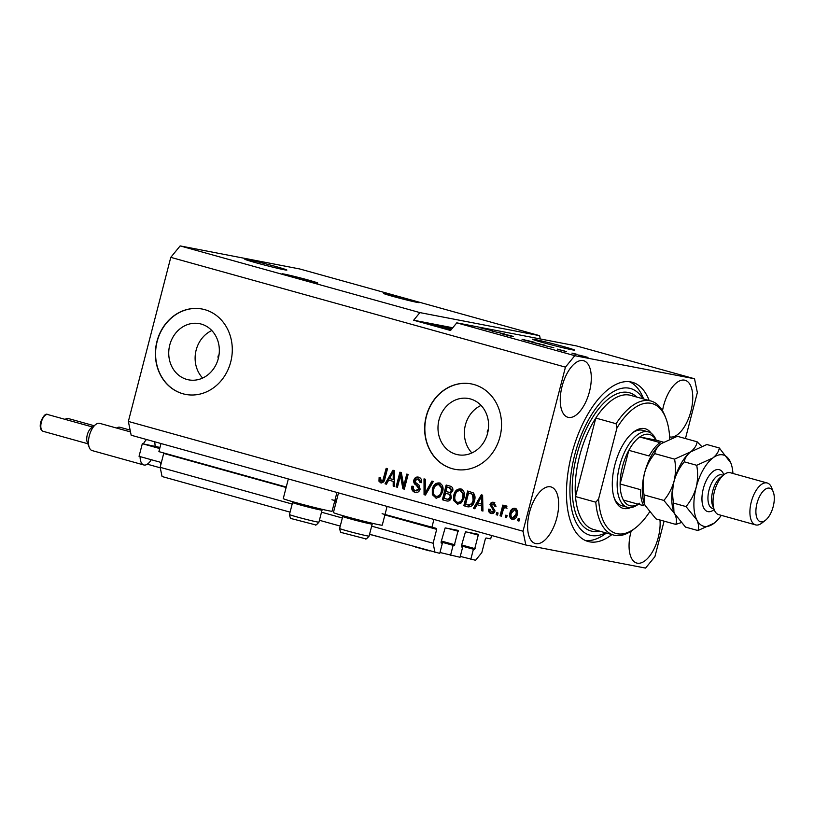 <?xml version="1.0" encoding="UTF-8"?>
<svg xmlns="http://www.w3.org/2000/svg" width="814" height="814" viewBox="0 0 814 814"><rect width="100%" height="100%" fill="white"/><g stroke="black" fill="none" stroke-linecap="round" stroke-linejoin="round"><path stroke-width="1.22" d="M460.266 556.41L475.569 560.266L481.807 552.635L485.398 538.746L486.019 537.983L490.689 538.878L491.564 535.48M461.396 545.899L473.412 549.246L470.807 559.34M461.416 545.807L473.412 549.246M474.531 549.46L478.459 534.32L465.466 531.807L461.355 546.041L461.528 546.957L462.657 547.171L461.375 546.815M439.977 552.503L460.052 557.275L462.657 547.171M441.096 541.992L453.123 545.329L450.508 555.433M441.117 541.9L453.123 545.329M454.243 545.553L458.17 530.402L445.166 527.899L441.066 542.124L441.249 543.05L442.368 543.264L441.086 542.907M369.576 534.249L439.753 553.357L442.368 543.264M163.807 452.991L160.165 467.328L162.047 476.526L290.079 512.138M319.414 520.288L340.242 526.088M371.662 526.149L433.109 543.243L434.991 552.441M160.165 467.328L292.175 504.039M321.499 512.199L342.338 517.999M384.89 514.947L436.691 529.354L433.109 543.243M436.691 529.354L436.518 528.439L382.102 513.705M160.989 443.528L158.903 451.628L286.243 487.047M331.939 499.755L336.406 500.997M433.933 519.444L431.837 527.543M488.308 429.578A2.717 2.391 -79.1 0 0 487.606 433.221M219.058 354.68A2.717 2.391 -79.1 0 0 218.356 358.333M201.2 324.064A28.612 25.173 -79.1 0 0 199.45 323.657A28.612 25.173 -79.1 0 0 169.526 345.991A28.612 25.173 -79.1 0 0 186.874 379.436A28.612 25.173 -79.1 0 0 188.624 379.843A28.612 25.173 -79.1 0 0 218.549 357.509A28.612 25.173 -79.1 0 0 201.2 324.064M211.803 330.535A28.612 25.173 -79.1 0 0 202.645 378.052M470.451 398.962A28.612 25.173 -79.1 0 0 468.701 398.545A28.612 25.173 -79.1 0 0 438.777 420.879A28.612 25.173 -79.1 0 0 456.135 454.324A28.612 25.173 -79.1 0 0 457.875 454.731A28.612 25.173 -79.1 0 0 487.8 432.407A28.612 25.173 -79.1 0 0 470.451 398.962M481.064 405.423A28.612 25.173 -79.1 0 0 471.896 452.94M473.972 384.534A43.478 38.258 -79.1 0 0 471.316 383.903A43.478 38.258 -79.1 0 0 425.844 417.847A43.478 38.258 -79.1 0 0 452.208 468.671A43.478 38.258 -79.1 0 0 454.853 469.302A43.478 38.258 -79.1 0 0 500.335 435.358A43.478 38.258 -79.1 0 0 473.972 384.534M471.418 383.923A43.478 38.258 -79.1 0 0 426.027 417.948A43.478 38.258 -79.1 0 0 452.411 468.711A43.478 38.258 -79.1 0 0 454.955 469.322M204.711 309.635A43.478 38.258 -79.1 0 0 202.065 309.015A43.478 38.258 -79.1 0 0 156.583 342.959A43.478 38.258 -79.1 0 0 182.957 393.783A43.478 38.258 -79.1 0 0 185.602 394.403A43.478 38.258 -79.1 0 0 231.084 360.47A43.478 38.258 -79.1 0 0 204.711 309.635M202.167 309.035A43.478 38.258 -79.1 0 0 156.776 343.05A43.478 38.258 -79.1 0 0 183.16 393.823A43.478 38.258 -79.1 0 0 185.704 394.424M275.966 266.585A21.744 0.733 14.5 0 0 244.78 259.188A21.744 0.733 14.5 0 0 255.677 262.678A21.744 0.733 14.5 0 0 286.874 270.075A21.744 0.733 14.5 0 0 275.966 266.585M563.664 346.611A21.744 0.733 14.5 0 0 532.468 339.214A21.744 0.733 14.5 0 0 543.376 342.694A21.744 0.733 14.5 0 0 574.572 350.101A21.744 0.733 14.5 0 0 563.664 346.611M410.012 299.674A18.478 0.621 14.5 0 0 383.496 293.386A18.478 0.621 14.5 0 0 392.765 296.347A18.478 0.621 14.5 0 0 419.281 302.635A18.478 0.621 14.5 0 0 410.012 299.674M308.547 280.118A18.478 0.621 14.5 0 0 282.031 273.819A18.478 0.621 14.5 0 0 291.3 276.791A18.478 0.621 14.5 0 0 317.816 283.079A18.478 0.621 14.5 0 0 308.547 280.118M451.77 328.978A18.478 0.621 14.5 0 0 427.391 323.27A18.478 0.621 14.5 0 0 436.66 326.241A18.478 0.621 14.5 0 0 450.956 329.975M669.647 436.904A29.345 13.919 105.5 0 0 690.933 411.192A29.345 13.919 105.5 0 0 685.103 380.28A29.345 13.919 105.5 0 0 663.542 405.911A29.345 13.919 105.5 0 0 662.494 410.775M589.468 391.636A29.345 13.919 105.5 0 0 583.638 360.724A29.345 13.919 105.5 0 0 562.077 386.355A29.345 13.919 105.5 0 0 567.907 417.277A29.345 13.919 105.5 0 0 589.468 391.636M556.827 517.857A29.345 13.919 105.5 0 0 550.997 486.935A29.345 13.919 105.5 0 0 529.436 512.576A29.345 13.919 105.5 0 0 535.266 543.487A29.345 13.919 105.5 0 0 556.827 517.857M631.165 531.115A29.345 13.919 105.5 0 0 630.891 532.132A29.345 13.919 105.5 0 0 636.731 563.044A29.345 13.919 105.5 0 0 658.292 537.413A29.345 13.919 105.5 0 0 659.971 519.993M336.935 492.47L332.092 511.202A25.224 0.855 -165.5 0 1 329.07 510.836A25.224 0.855 -165.5 0 1 301.495 504.141A25.224 0.855 -165.5 0 1 283.262 498.575L288.339 478.947M338.502 492.897L333.425 512.525A25.224 0.855 14.5 0 0 351.658 518.091A25.224 0.855 14.5 0 0 379.232 524.786A25.224 0.855 14.5 0 0 382.254 525.152L387.098 506.42M649.175 400.519A82.611 39.164 105.5 0 0 632.325 382.295A82.611 39.164 105.5 0 0 571.631 454.456A82.611 39.164 105.5 0 0 588.044 541.473A82.611 39.164 105.5 0 0 611.894 534.574M419.892 312.596L180.138 245.909L299.867 268.996L539.611 335.673L419.892 312.596L413.654 320.228L450.539 330.484L456.776 322.853L576.495 345.93L694.525 378.764L574.796 355.687L565.445 367.134L523.015 531.216L525.834 545.004L645.563 568.091L654.914 556.644L664.092 521.143M456.776 322.853L574.796 355.687M482.295 328.195L491.676 330.576L481.807 328.266M480.148 327.706L480.82 327.971M492.277 330.647L491.676 330.576M504.487 333.964L491.931 331.074L504.487 333.964M500.671 333.414L510.653 335.673C513.787 336.569 514.275 336.813 512.108 336.386L500.62 333.374M513.42 336.558L512.108 336.386M522.13 339.387L532.112 341.636C535.246 342.541 535.734 342.775 533.567 342.358L522.079 339.336M534.879 342.531L533.567 342.358M545.899 345.909L553.795 347.67L545.899 345.909M588.044 357.722L585.683 357.153L588.044 357.722M586.477 357.143L579.212 355.128L587.474 357.285M578.174 354.985L579.161 355.342M575.64 354.273L573.28 353.703L575.64 354.273M571.937 353.103L577.085 354.334L571.937 353.103M566.412 351.709L564.061 351.139L566.412 351.709M563.624 350.885L557.244 349.104L564.092 350.946M558.679 349.501L559.594 349.898M564.224 350.865L563.39 350.559M544.006 345.258L531.705 342.134L544.363 345.065C545.848 345.543 545.736 345.604 544.006 345.258C545.736 345.604 545.848 345.543 544.363 345.065L544.301 345.309M180.138 245.909L170.787 257.356L128.358 421.438L131.176 435.236L525.834 545.004M400.468 475.539L397.436 487.26L396.092 486.894L399.908 472.171L401.333 472.568L403.744 485.816L406.776 474.084L408.119 474.45L404.314 489.173L402.879 488.776L400.468 475.539L401.485 475.742L403.886 488.97L402.879 488.776M421.072 482.682L419.241 479.1L418.223 478.897L415.16 480.565L415.201 482.183L419.047 485.113L420.126 489.183C419.169 491.89 417.44 492.948 414.947 492.338C412.281 491.391 411.274 489.336 411.915 486.172L413.309 486.355C412.922 488.553 413.654 489.987 415.506 490.649L416.86 490.923L419.79 489.051L418.772 488.858L416.269 485.175C414.265 484.198 413.451 482.529 413.827 480.158C414.692 477.625 416.29 476.628 418.62 477.167C421.042 477.991 421.988 479.822 421.449 482.671L420.055 482.488L417.908 478.825L418.62 478.978M415.506 490.649L418.772 488.858M433.323 481.461L425.447 495.054L424.063 494.668L424.013 478.866L425.386 479.253L425.132 493.121L431.929 481.074L433.323 481.461M436.304 498.209L432.326 494.698L432.315 489.285C433.302 484.859 435.673 482.753 439.448 482.956C442.745 484.696 443.793 487.698 442.592 491.951L439.906 496.876L435.968 498.168M457.763 504.181L453.785 500.661L453.774 495.248C454.761 490.832 457.132 488.726 460.907 488.929C464.204 490.669 465.252 493.66 464.051 497.914L461.365 502.838L457.427 504.131M507.122 515.516L506.583 517.623L505.24 517.246L505.779 515.15L507.122 515.516M517.216 514.723C516.564 517.958 514.875 519.515 512.148 519.373C509.757 518.101 509.025 515.923 509.981 512.83C510.643 509.645 512.321 508.129 515.018 508.282C517.389 509.523 518.121 511.67 517.216 514.723M381.227 481.115L382.855 480.382L386.162 468.345L387.495 468.711L384.91 478.713C384.452 481.562 383.058 482.936 380.728 482.824L378.978 481.216L379.131 477.462L380.514 477.635L381.227 481.115L382.366 481.339L381.44 481.155M170.787 257.356L565.445 367.134M128.358 421.438L523.015 531.216M477.045 504.69L474.786 508.781L473.382 508.394L481.318 494.81L482.621 495.177L482.946 511.05L481.552 510.663L481.552 505.952L477.045 504.69L481.552 505.952M495.655 506.298L494.434 504.11L491.402 504.761L495.014 510.907C494.302 513.085 492.938 513.949 490.954 513.481C489.092 512.84 488.319 511.396 488.644 509.147L490.038 509.33L491.442 511.975L492.704 512.23L494.627 510.999L493.61 510.795L489.997 504.599C490.7 502.645 491.951 501.902 493.762 502.37L496.031 506.288L494.647 506.105L493.111 503.846L493.894 504.008M491.442 511.975L493.61 510.795M498.076 513.003L497.527 515.099L496.184 514.733L496.733 512.627L498.076 513.003M507.02 508.231L505.148 507.59L503.622 508.506L501.383 516.178L500.04 515.801L502.808 505.097L504.151 505.463L503.713 507.173L505.789 505.718L506.908 506.644L506.003 508.028L505.067 507.57L506.023 507.753M519.536 518.966L518.986 521.072L517.643 520.695L518.192 518.599L519.536 518.966M474.47 500.712C473.575 505.138 471.296 507.163 467.633 506.786L463.827 505.728L467.633 491.005L473.26 492.857C475.091 495.024 475.498 497.639 474.47 500.712M468.192 506.919L463.827 505.728M451.363 497.629C450.518 500.457 448.84 501.536 446.347 500.864L442.368 499.765L446.174 485.032L450.183 486.151C452.35 486.772 453.205 488.329 452.767 490.842L450.529 493.528L451.363 497.629M446.866 500.997L442.368 499.765M388.695 480.118L386.426 484.198L385.032 483.811L392.959 470.238L394.271 470.604L394.587 486.477L393.193 486.08L393.203 481.369L388.695 480.118L393.203 481.369M685.459 438.553L697.354 392.562L694.525 378.764M540.282 338.95L539.611 335.673M381.735 483.017L378.978 481.216M379.996 481.42L380.138 477.655L379.131 477.462M382.244 481.308L383.872 480.575L382.855 480.382M383.872 480.575L387.149 468.62M474.827 508.699L473.382 508.394M474.399 508.587L482.285 495.085M482.936 510.958L481.552 510.663M482.56 510.856L482.57 506.145M481.562 504.1L482.57 504.293L482.59 496.723L481.573 496.53L477.93 503.093L481.562 504.1L481.573 496.53M491.971 513.675C490.109 513.034 489.336 511.599 489.662 509.34L488.644 509.147M494.627 510.999L494.566 509.94L493.559 509.737M494.566 509.94L491.015 504.792L489.997 504.599M491.015 504.792C491.707 502.838 492.969 502.096 494.78 502.574M497.547 515.028L496.184 514.733M497.201 514.926L497.72 512.901M501.404 516.096L500.04 515.801M501.058 515.995L503.805 505.372M506.807 505.911L504.731 507.376L503.713 507.173M519.006 520.991L517.643 520.695M518.66 520.899L519.179 518.874M513.166 519.576C510.765 518.294 510.042 516.117 510.989 513.024L509.981 512.83M510.989 513.024C511.66 509.839 513.339 508.333 516.035 508.475M515.598 510.002L514.59 509.808L511.324 513.196C510.602 515.313 511.019 516.87 512.576 517.857L513.756 518.091L516.859 514.652C517.572 512.535 517.155 510.989 515.598 510.002L515.323 509.94M516.859 514.652L515.852 514.458C516.564 512.342 516.137 510.785 514.59 509.808L515.435 509.961M512.576 517.857L515.852 514.458M513.593 518.05L512.861 517.908M506.603 517.541L505.24 517.246M506.257 517.45L506.776 515.425M464.845 505.932L468.63 491.28M468.935 505.219L472.71 503.968L474.155 500.518L473.565 494.729L469.546 493.294L468.538 493.101L465.618 504.385L469.464 505.341M471.815 493.925L468.538 493.101M473.565 494.729L470.797 493.732M474.155 500.518L473.138 500.315L472.547 494.536M472.71 503.968L471.693 503.774L473.138 500.315M467.918 505.026L471.693 503.774M458.007 504.232L453.785 500.661M454.792 500.864L454.792 495.451L453.774 495.248M454.792 495.451C455.769 491.025 458.15 488.919 461.914 489.122M461.487 490.852L460.47 490.649C457.57 490.527 455.789 492.195 455.118 495.645C454.212 498.799 454.975 501.017 457.427 502.309L458.435 502.503C461.263 502.635 463.034 501.027 463.736 497.7L464.041 494.21L460.907 490.74M464.041 494.21L463.024 494.017L460.144 490.577L461.162 490.771M463.736 497.7L462.718 497.496L463.024 494.017M457.427 502.309C460.256 502.431 462.016 500.834 462.718 497.496M443.386 499.959L447.171 485.317M447.832 499.348L449.175 499.521L451.037 497.466C451.373 495.584 450.681 494.474 448.982 494.139L445.492 493.253L444.159 498.412L448.168 499.328L450.02 497.273C450.356 495.39 449.664 494.281 447.965 493.935L445.492 493.253M449.318 492.389L450.671 492.612L452.37 490.903L450.284 487.942L447.069 487.128L445.94 491.534L449.664 492.419L451.363 490.71L449.267 487.739L447.069 487.128M452.37 490.903L451.363 490.71M450.671 492.612L448.3 492.185M451.037 497.466L450.02 497.273M449.175 499.521L446.815 499.155M436.548 498.26L432.326 494.698M433.333 494.892L433.333 489.479L432.315 489.285M433.333 489.479C434.31 485.052 436.691 482.946 440.455 483.16M440.028 484.879L439.011 484.686C436.111 484.564 434.33 486.223 433.659 489.682C432.753 492.826 433.516 495.044 435.968 496.337L436.976 496.54C439.804 496.662 441.575 495.054 442.277 491.727L442.582 488.237L439.448 484.768M442.582 488.237L441.564 488.044L438.685 484.615L439.702 484.808M442.277 491.727L441.259 491.534L441.564 488.044M435.968 496.337C438.797 496.469 440.557 494.861 441.259 491.534M425.488 494.983L424.063 494.668M425.071 494.861L425.02 479.151M432.895 481.349L426.139 493.315L425.132 493.121M415.964 492.541C413.298 491.585 412.291 489.529 412.932 486.365L411.915 486.172M419.79 489.051L417.287 485.368C415.282 484.391 414.468 482.722 414.845 480.352L413.827 480.158M414.845 480.352C415.71 477.818 417.307 476.821 419.637 477.36M397.456 487.189L396.092 486.894M397.11 487.087L400.895 472.446M407.773 474.359L404.762 486.009L403.744 485.816M386.467 484.127L385.032 483.811M386.05 484.015L393.935 470.502M394.587 486.385L393.193 486.08M394.21 486.284L394.22 481.573M393.203 479.527L394.22 479.721L394.241 472.151L393.223 471.947L389.58 478.52L393.203 479.527L393.223 471.947M584.727 356.501L580.565 355.504C579.354 355.26 579.476 355.352 580.921 355.769L585.083 356.766C586.284 357.01 586.161 356.919 584.727 356.501C586.161 356.919 586.284 357.01 585.083 356.766L585.062 356.858M580.901 355.83L580.921 355.769C579.476 355.352 579.354 355.26 580.565 355.504M550.457 346.927L547.171 346.184L550.457 346.927M539.316 343.722L533.872 342.674L539.316 343.722M542.653 344.973L543.264 344.831M532.224 342.073L523.565 339.876M525.62 340.456L532.254 341.982M524.582 339.865L525.641 340.384M510.765 336.111L502.106 333.903M504.161 334.483L510.795 336.019M503.123 333.893L504.181 334.422M452.757 327.767L413.654 320.228M307.611 506.929A15.222 0.519 -165.5 0 1 292.572 502.503A15.222 0.519 -165.5 0 1 292.582 502.492L289.458 514.54A15.222 0.519 14.5 0 0 304.497 518.956A15.222 0.519 14.5 0 0 318.925 522.161L322.039 510.124A15.222 0.519 -165.5 0 1 322.039 510.124A15.222 0.519 -165.5 0 1 307.611 506.929M357.773 520.879A15.222 0.519 -165.5 0 1 342.735 516.452A15.222 0.519 -165.5 0 1 342.745 516.442L339.621 528.49A15.222 0.519 14.5 0 0 354.66 532.905A15.222 0.519 14.5 0 0 369.088 536.111L372.202 524.074A15.222 0.519 -165.5 0 1 372.202 524.074A15.222 0.519 -165.5 0 1 357.773 520.879M630.616 507.57A41.311 19.587 -74.5 0 1 614.672 499.267A41.311 19.587 -74.5 0 1 614.875 464.835A41.311 19.587 -74.5 0 1 633.323 432.193A41.311 19.587 -74.5 0 1 651.271 433.313M638.359 504.242A39.133 18.549 -74.5 0 1 627.36 507.285A39.133 18.549 -74.5 0 1 619.586 466.056A39.133 18.549 -74.5 0 1 648.331 431.878L642.795 430.341A39.133 18.549 105.5 0 0 632.417 432.936M650.956 401.017L630.667 395.37A69.566 32.977 105.5 0 0 595.797 418.07A69.566 32.977 105.5 0 0 579.558 456.135A69.566 32.977 105.5 0 0 575.498 496.55L595.797 418.07L616.086 423.718A69.566 32.977 -74.5 0 1 650.956 401.017A69.566 32.977 -74.5 0 1 665.13 416.32L665.954 418.447A67.399 31.95 105.5 0 0 616.961 427.961L616.086 423.718M642.907 398.779A76.089 36.07 105.5 0 0 574.674 455.036A76.089 36.07 105.5 0 0 605.616 532.824M606.359 533.028L606.308 533.068A82.611 39.164 -74.5 0 1 585.337 540.496M595.787 502.197L598.595 498.982A67.399 31.95 105.5 0 0 635.51 527.879L633.709 529.283A69.566 32.977 -74.5 0 1 613.675 535.063A69.566 32.977 -74.5 0 1 595.787 502.197L575.498 496.55A69.566 32.977 105.5 0 0 593.386 529.426L613.675 535.063M635.51 527.879A67.399 31.95 105.5 0 0 649.541 512.016M669.484 439.061L669.719 438.125A67.399 31.95 105.5 0 0 665.954 418.447M598.595 498.982L616.961 427.961M629.497 381.735A82.611 39.164 -74.5 0 1 643.62 398.931L643.64 398.982M614.275 498.158A39.133 18.549 105.5 0 0 621.825 505.738L627.36 507.285M623.412 500.081L643.701 505.728A36.956 17.521 -74.5 0 1 640.404 489.631L620.115 483.984L628.825 450.325L649.104 455.972A36.956 17.521 -74.5 0 1 660.022 442.613L639.733 436.976A36.956 17.521 105.5 0 1 655.972 440.099L639.733 436.976A36.956 17.521 105.5 0 0 628.825 450.325A36.956 17.521 105.5 0 0 622.445 466.768A36.956 17.521 105.5 0 0 620.115 483.984A36.956 17.521 105.5 0 0 623.412 500.081A36.956 17.521 105.5 0 0 639.651 503.215M648.331 431.878A39.133 18.549 -74.5 0 1 656.176 440.16M655.972 440.099L663.329 442.155M767.236 482.997L730.351 472.741A21.744 10.307 105.5 0 0 724.084 474.552L720.482 477.35A17.389 8.242 105.5 0 0 712.718 491.096A17.389 8.242 105.5 0 0 712.626 505.596L714.265 509.849A21.744 10.307 105.5 0 0 718.701 514.631L755.585 524.888A21.744 10.307 -74.5 0 1 751.261 501.994A21.744 10.307 -74.5 0 1 767.236 482.997A21.744 10.307 -74.5 0 1 771.662 487.779L773.3 492.043A17.389 8.242 105.5 0 0 765.191 489.336A17.389 8.242 105.5 0 0 756.979 503.408A17.389 8.242 105.5 0 0 757.285 518.793A17.389 8.242 105.5 0 0 765.445 520.278A17.389 8.242 105.5 0 0 773.208 506.542A17.389 8.242 105.5 0 0 773.3 492.043M724.084 474.552A21.744 10.307 105.5 0 0 714.377 491.727A21.744 10.307 105.5 0 0 714.265 509.849M765.445 520.278L761.843 523.087A21.744 10.307 -74.5 0 1 755.585 524.888M674.572 459.137C675.935 466.453 675.773 473.779 674.084 481.125C671.988 488.39 668.589 494.82 663.888 500.427L674.694 513.766C676.597 517.918 676.963 521.469 675.793 524.399L655.992 518.894L645.187 505.555L644.434 503.856L644.078 494.922C642.714 487.606 642.877 480.27 644.576 472.924C646.662 465.669 650.06 459.238 654.761 453.622C655.25 450.081 657.397 446.754 661.202 443.62L677.35 436.304L697.16 441.809C696.672 445.35 694.525 448.687 690.71 451.821L674.572 459.137L654.761 453.622M663.888 500.427L644.078 494.922M675.793 524.399L681.135 522.629M701.526 446.286L697.16 441.809M661.08 443.711L661.202 443.62A36.956 17.521 105.5 0 0 661.08 443.711A36.956 17.521 105.5 0 0 644.576 472.924A36.956 17.521 105.5 0 0 644.383 503.724A36.956 17.521 105.5 0 0 644.454 503.897M732.936 473.463A36.956 17.521 105.5 0 0 730.891 463.135A36.956 17.521 105.5 0 0 730.087 461.304A36.956 17.521 105.5 0 0 712.84 457.977A36.956 17.521 105.5 0 0 696.204 487.281A36.956 17.521 105.5 0 0 696.825 519.922C698.727 524.074 699.094 527.625 697.924 530.555L685.5 527.096L674.694 513.766L673.941 512.057L673.585 503.123C672.222 495.818 672.384 488.481 674.084 481.125C676.159 473.901 679.548 467.47 684.269 461.833C684.757 458.292 686.904 454.955 690.71 451.821A36.956 17.521 105.5 0 0 690.587 451.923A36.956 17.521 105.5 0 0 674.084 481.125A36.956 17.521 105.5 0 0 673.89 511.935A36.956 17.521 105.5 0 0 673.961 512.108M690.587 451.923L706.857 444.515L719.291 447.965C718.803 451.505 716.656 454.843 712.84 457.977L696.703 465.293C698.066 472.598 697.903 479.934 696.204 487.281C694.128 494.515 690.74 500.946 686.019 506.583L696.825 519.922A36.956 17.521 105.5 0 0 714.071 523.239A36.956 17.521 105.5 0 0 714.204 523.148A36.956 17.521 105.5 0 0 721.285 515.354M697.924 530.555L714.204 523.148M730.83 462.963L719.291 447.965M686.019 506.583L673.585 503.123M696.703 465.293L684.269 461.833M160.857 464.652A14.133 6.695 -74.5 0 1 160.46 462.271M130.128 430.087L120.024 427.279A14.133 6.695 105.5 0 0 116.534 428.032M89.275 447.486L87.23 442.155A8.7 4.121 -74.5 0 1 87.271 434.91A8.7 4.121 -74.5 0 1 91.158 428.042L95.655 424.542A14.133 6.695 105.5 0 0 89.347 435.704A14.133 6.695 105.5 0 0 89.275 447.486A14.133 6.695 105.5 0 0 92.155 450.59L143.793 464.957A14.133 6.695 -74.5 0 1 140.1 456.613M151.272 459.717A14.133 6.695 -74.5 0 1 143.793 464.957M161.406 462.535L139.052 456.318L142.318 443.701L159.982 447.435M142.318 443.701L159.697 448.534M143.366 443.905A14.133 6.695 -74.5 0 1 146.581 439.519M154.548 441.737A14.133 6.695 -74.5 0 1 155.067 446.153M130.505 431.919L99.735 423.361A14.133 6.695 105.5 0 0 95.655 424.542M461.64 544.942L475.152 548.697M468.294 532.356L478.632 535.236M441.351 541.025L454.863 544.79M447.995 528.449L458.343 531.318M163.756 453.439L286.131 487.484M334.727 500.997L336.294 501.434M384.554 478.652L383.547 478.459M482.539 499.949L481.522 499.755M493.457 508.994L492.439 508.801M450.284 487.942L449.267 487.739M448.982 494.139L447.965 493.935M427.309 491.157L426.292 490.954M417.287 485.368L416.269 485.175M394.19 475.376L393.172 475.183M599.542 531.135A71.744 34.015 -74.5 0 1 576.699 455.433A71.744 34.015 -74.5 0 1 636.833 397.09M714.153 509.544A21.744 10.307 -74.5 0 1 703.764 508.028A21.744 10.307 -74.5 0 1 703.316 488.654A21.744 10.307 -74.5 0 1 713.705 470.98A21.744 10.307 -74.5 0 1 723.829 474.755M723.178 475.264L721.804 474.877A17.389 8.242 105.5 0 0 709.025 490.069A17.389 8.242 105.5 0 0 712.484 508.394L713.858 508.77M64.774 419.281L68.04 418.457A8.7 4.121 105.5 0 0 65.252 419.413M41.351 422.14A8.7 4.121 105.5 0 0 43.081 431.298C40.405 430.158 39.611 427.035 40.7 421.927C43.396 415.639 45.747 413.176 47.741 414.54A8.7 4.121 105.5 0 0 41.351 422.14M448.972 492.348L449.979 492.541M447.313 499.277L448.331 499.47M379.273 536.945L369.546 534.36M293.518 501.943L292.582 502.492M318.925 522.161C316.626 524.816 315.394 525.691 315.222 524.786L291.422 518.63C290.842 519.342 290.191 517.979 289.458 514.54M321.489 509.177L322.039 510.103M343.681 515.893L342.745 516.442M369.088 536.111C366.788 538.766 365.557 539.641 365.384 538.736L341.585 532.58C341.005 533.292 340.344 531.929 339.621 528.49M371.652 523.127L372.202 524.063M429.436 550.895L415.506 547.018M147.283 464.194L160.256 467.806M68.04 418.457L94.139 425.722M43.081 431.298L87.841 443.752M47.741 414.54L92.501 426.994"/></g></svg>
